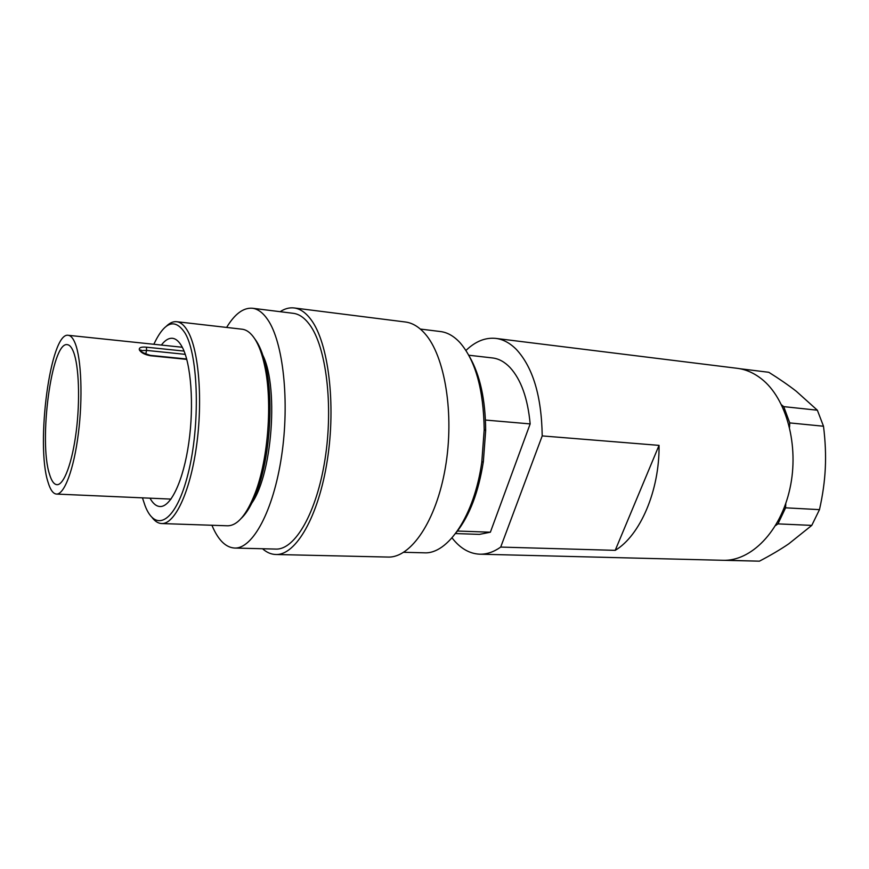 <?xml version="1.0" encoding="UTF-8"?>
<svg xmlns="http://www.w3.org/2000/svg" width="869" height="869" viewBox="0 0 869 869"><rect width="100%" height="100%" fill="white"/><g stroke="black" fill="none" stroke-linecap="round" stroke-linejoin="round"><path stroke-width="1.3" d="M280.155 311.689C284.793 308.647 289.442 307.409 294.113 307.952C300.131 308.712 305.769 312.601 311.004 319.629C328.373 342.582 336.162 403.835 327.32 460.179C318.597 516.62 295.721 555.541 275.788 554.498C271.095 554.357 266.674 552.434 262.536 548.741M294.113 307.952L405.378 321.997C412.275 322.866 418.76 326.711 424.832 333.533C444.95 355.845 454.617 414.209 445.362 467.652C436.238 521.194 410.755 558.115 387.911 557.062L275.788 554.498M226.613 327.439C234.782 313.926 243.374 307.539 252.39 308.245C257.876 308.929 262.981 312.721 267.706 319.629C283.218 341.984 289.844 401.532 281.545 456.301C273.366 511.157 252.531 549.045 234.565 548.046C226.201 547.513 219.064 540.876 213.177 528.124L211.917 525.256M252.39 308.245L293.298 313.318C299.132 314.035 304.563 317.815 309.614 324.648C326.179 346.785 333.522 405.334 325.06 459.071C316.707 512.906 294.863 550.099 275.788 549.078L234.565 548.046M260.863 351.815C279.916 381.111 272.562 480.046 249.381 506.203M166.337 326.233C169.792 322.866 173.224 321.345 176.657 321.704L242.114 329.21C246.742 329.753 251.022 333.044 254.943 339.106C259.027 345.536 262.297 354.563 264.741 366.175C272.518 401.608 268.282 458.691 255.356 492.582C246.774 514.73 237.487 525.799 227.504 525.788L161.656 523.551C158.212 523.388 155.04 521.378 152.118 517.544M254.671 338.693L256.551 341.365C260.548 347.654 263.752 356.475 266.153 367.826C273.757 402.423 269.629 458.061 256.985 491.159C252.271 503.748 247.057 512.786 241.332 518.272M176.657 321.704C180.795 322.182 184.586 325.495 188.041 331.654C198.947 350.891 202.944 400.902 196.427 446.644C189.996 492.462 174.68 524.409 161.656 523.551M153.856 344.276L154.15 343.613C164.893 321.269 175.266 317.891 185.293 333.49C198.534 356.366 200.315 425.256 188.149 473.453C176.179 521.965 155.703 533.783 145.058 505.671L142.44 497.85M161.352 345.069C165.045 340.224 168.738 337.965 172.453 338.291C176.005 338.682 179.231 341.571 182.142 346.97C191.093 363.394 194.221 404.987 188.801 442.799C183.435 480.676 170.791 507.268 159.95 506.518C156.235 506.29 152.911 503.509 149.979 498.176M420.324 329.058L440.518 331.556C447.448 332.414 453.955 336.129 460.038 342.701C475.539 360.722 483.588 389.736 484.196 429.742L481.784 462.145C474.387 515.675 447.763 554.585 424.083 552.803L403.737 552.293M469.586 356.746C480.079 375.115 485.445 399.707 485.673 430.524L483.36 461.591C478.58 492.039 469.64 515.567 456.551 532.186M465.947 350.457C475.43 341.354 485.38 337.335 495.808 338.399C503.097 339.312 509.951 342.994 516.382 349.457C532.979 367.468 541.593 396.286 542.213 435.912L659.05 445.373C659.614 490.67 640.062 535.641 615.209 550.349L500.707 547.079C493.722 552 486.749 554.368 479.764 554.194C469.303 553.705 460.049 548.263 452.021 537.868M495.808 338.399L737.173 368.304C745.732 369.368 753.814 372.888 761.44 378.851C786.423 398.23 799.447 445.808 789.899 488.715C780.514 531.698 750.979 561.374 722.91 560.299L479.764 554.194M485.456 420.053L530.155 423.909L490.377 532.197L479.427 534.381L455.53 533.566M490.377 532.197L457.366 531.035M468.782 355.225L492.538 357.952C498.763 358.68 504.596 361.862 510.016 367.5C521.074 379.59 527.787 398.393 530.155 423.909M184.054 351.087L146.47 347.198L146.568 350.403L142.179 350.565L141.158 351.358M75.212 343.44C81.371 358.886 82.892 398.067 78.351 433.74C73.843 469.466 64.284 494.689 56.474 494.07C53.128 493.777 50.326 489.844 48.067 482.273C35.51 444.559 50.456 331.502 68.282 335.304C70.867 335.597 73.17 338.302 75.212 343.44M146.47 347.198C141.071 346.698 138.714 347.633 139.398 349.979C141.169 352.825 144.906 354.748 150.598 355.747L186.781 359.375M49.587 474.485C38.399 441.463 51.651 341.148 67.337 344.656C69.661 344.906 71.725 347.35 73.528 351.999C78.938 365.816 80.22 400.316 76.211 431.632C72.236 463.003 63.839 485.25 56.93 484.685C54.03 484.435 51.575 481.035 49.587 474.485M789.541 427.2L789.747 422.91L823.497 426.234C825.344 441.007 825.952 454.987 825.3 468.185C824.681 481.372 822.737 495.189 819.478 509.636L785.587 507.822L785.804 503.368M775.55 525.582L777.961 523.877L811.776 525.397L788.77 543.831C780.46 549.49 770.684 555.269 759.43 561.168L726.397 560.255M739.715 368.695L768.793 372.29C779.374 378.917 788.52 385.228 796.243 391.235L817.36 410.211L783.729 406.627L781.622 404.932M759.43 561.168L723.584 560.309M819.478 509.636L811.776 525.397M726.278 560.342L724.246 560.331M785.587 507.822L777.961 523.877M500.707 547.079L542.213 435.912M659.05 445.373L615.209 550.349M783.729 406.627L789.747 422.91M817.36 410.211L823.497 426.234M145.72 354.237L146.568 350.403L185.271 354.356M266.153 367.826L264.741 366.175M256.985 491.159L255.356 492.582M485.673 430.524L484.196 429.742M483.36 461.591L481.784 462.145M186.683 359.006L150.283 355.356C142.223 352.771 139.105 350.957 140.897 349.914L141.451 351.663M56.474 494.07L171.019 499.099M68.282 335.304L182.305 347.263"/></g></svg>
